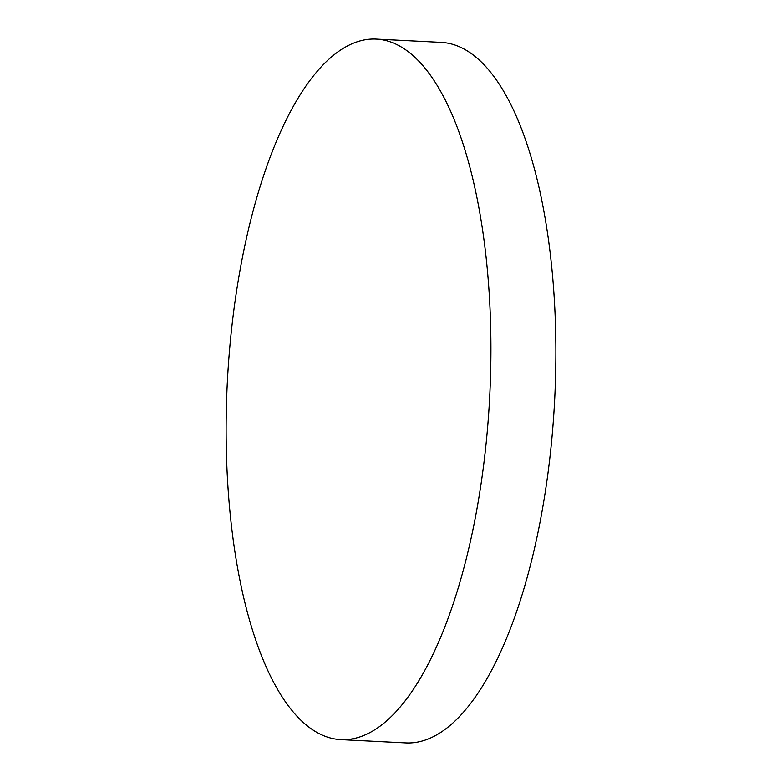 <?xml version="1.0" encoding="UTF-8"?>
<svg xmlns="http://www.w3.org/2000/svg" width="782" height="782" viewBox="0 0 782 782"><rect width="100%" height="100%" fill="white"/><g stroke="black" fill="none" stroke-linecap="round" stroke-linejoin="round"><path stroke-width="1.17" d="M376.24 39.1L441.195 42.384A350.707 131.376 92.9 0 1 550.626 450.979A350.707 131.376 92.9 0 1 405.76 742.9L340.805 739.616A350.707 131.376 92.9 0 1 231.374 331.021A350.707 131.376 92.9 0 1 376.24 39.1A350.707 131.376 92.9 0 1 485.671 447.695A350.707 131.376 92.9 0 1 340.805 739.616"/></g></svg>
